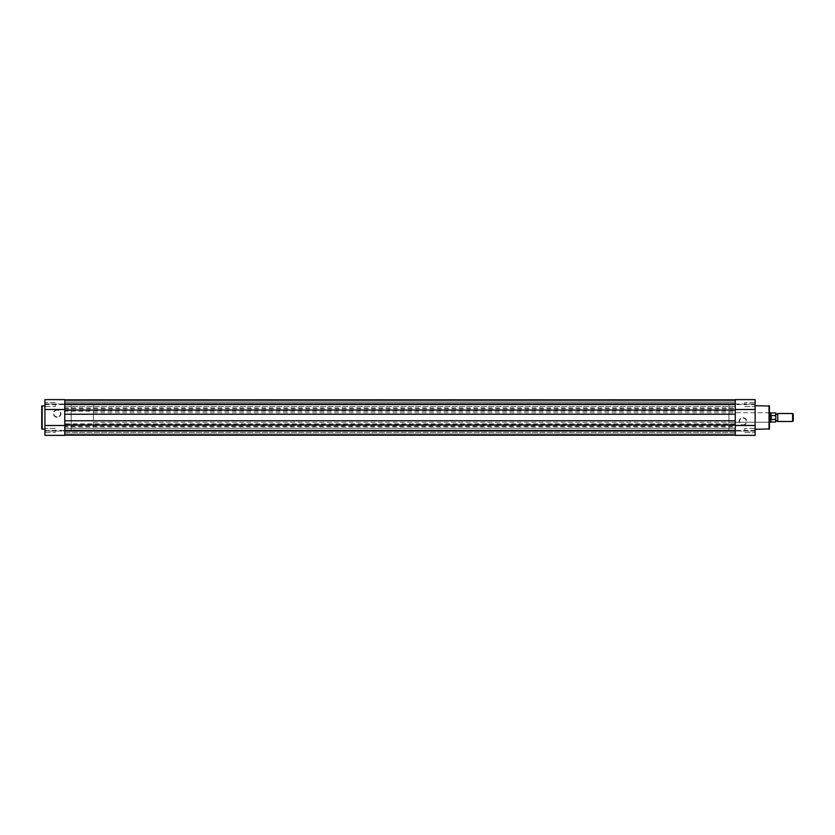<?xml version="1.0" encoding="UTF-8"?>
<svg xmlns="http://www.w3.org/2000/svg" width="835" height="835" viewBox="0 0 835 835"><rect width="100%" height="100%" fill="white"/><g stroke="black" fill="none" stroke-linecap="round" stroke-linejoin="round"><path stroke-width="0.63" stroke-dasharray="4.17 3.13" d="M45.32 432.394L44.923 428.021L44.923 432.791L44.923 428.021L44.923 432.791L44.923 428.021L45.32 432.394L45.32 428.428L45.32 432.394L55.256 432.394L45.32 432.394M45.32 406.572L44.923 402.209L44.923 406.979L44.923 402.209L44.923 406.979L44.923 402.209L45.32 406.572L45.32 402.606L45.32 406.572L55.256 406.572L45.32 406.572M57.166 409.755A3.778 3.778 0 0 0 53.388 413.523A3.778 3.778 0 0 0 57.166 417.302A3.778 3.778 0 0 0 60.934 413.523A3.778 3.778 0 0 0 57.166 409.755M57.166 416.905A3.371 3.371 0 0 1 53.784 413.523A3.371 3.371 0 0 1 57.166 410.152A3.371 3.371 0 0 1 60.537 413.523A3.371 3.371 0 0 1 57.166 416.905A3.371 3.371 0 0 1 53.784 413.523A3.371 3.371 0 0 1 57.166 410.152A3.371 3.371 0 0 1 60.537 413.523A3.371 3.371 0 0 1 57.166 416.905M64.786 435.369L64.786 431.006L44.923 431.006L44.923 435.369L44.923 431.006L64.786 431.006L64.786 399.631L64.786 403.994L64.786 399.631L44.923 399.631L44.923 435.369L64.786 435.369M55.256 402.606L45.32 402.606L55.256 402.606L55.256 406.572L55.256 402.606M55.256 428.428L45.32 428.428L55.256 428.428L55.256 432.394L55.256 428.428M44.923 429.336L44.923 405.664L44.923 429.336M93.384 404.787L93.384 417.5L93.384 404.787L71.142 404.787L71.142 430.213L71.142 404.787L64.786 404.787L64.786 430.213L64.786 404.787L735.259 404.787L735.259 430.213L735.259 404.787L735.259 430.213L735.259 404.787L728.903 404.787L728.903 430.213L64.786 430.213L64.786 404.787L64.786 430.213L71.142 430.213L71.142 417.5L71.142 430.213L93.384 430.213L93.384 417.5L93.384 430.213M64.786 409.515L64.786 425.485M44.923 403.994L44.923 399.631L44.923 403.994L64.786 403.994L44.923 403.994M41.75 406.06L41.75 428.939M64.786 432.436L735.259 432.436L735.259 428.386L735.259 432.436L735.259 428.386L735.259 432.436L64.786 432.436L64.786 428.386L735.259 428.386L64.786 428.386L64.786 432.436M64.786 406.614L735.259 406.614L735.259 402.564L735.259 406.614L735.259 402.564L735.259 406.614L64.786 406.614L64.786 402.564L735.259 402.564L64.786 402.564L64.786 406.614M735.259 399.631L735.259 404.589L735.259 399.829L735.259 403.639L64.786 403.639L735.259 403.639L735.259 401.019L735.259 403.639L64.786 403.639L735.259 403.639L735.259 401.019L64.786 401.019L735.259 401.019L64.786 401.019L64.786 403.639L64.786 401.019L735.259 401.019L735.259 399.829L735.259 401.019L64.786 401.019L735.259 401.019L64.786 401.019L64.786 403.639L64.786 401.019L735.259 401.019L735.259 399.829L735.259 430.411L735.259 404.589L755.122 404.589L755.122 399.631M64.786 399.829L64.786 404.589L64.786 399.829L735.259 399.829L64.786 399.829L64.786 401.019L64.786 399.829L735.259 399.829L64.786 399.829L64.786 401.019L64.786 399.829L735.259 399.829M735.259 410.35L64.786 410.35L64.786 407.971L735.259 407.971M64.786 407.971L64.786 404.589L735.259 404.589M64.786 408.764L735.259 408.764M64.786 410.35L64.786 411.144L735.259 411.144M735.259 424.65L64.786 424.65L64.786 423.856L735.259 423.856M64.786 423.856L64.786 411.144M64.786 424.65L64.786 426.236L735.259 426.236M64.786 426.236L64.786 427.029L735.259 427.029M44.923 430.411L64.786 430.411L64.786 435.171L64.786 427.029M64.786 430.411L735.259 430.411L735.259 435.171L735.259 431.361L64.786 431.361L735.259 431.361L735.259 433.981L735.259 431.361L64.786 431.361L735.259 431.361L735.259 433.981L64.786 433.981L735.259 433.981L64.786 433.981L64.786 431.361L64.786 433.981L735.259 433.981L735.259 435.171L735.259 433.981L64.786 433.981L735.259 433.981L64.786 433.981L64.786 431.361L64.786 433.981L735.259 433.981L735.259 435.171L735.259 430.411L735.259 435.369L735.259 431.006L735.259 435.369L755.122 435.369L755.122 404.589M64.786 435.171L735.259 435.171L64.786 435.171L64.786 433.981L64.786 435.171L735.259 435.171L64.786 435.171L64.786 433.981L64.786 435.171L735.259 435.171M64.786 424.963L735.259 424.963M64.786 425.443L735.259 425.443L64.786 425.443M735.259 420.756L64.786 420.756M64.786 414.243L735.259 414.243M64.786 410.037L735.259 410.037M754.725 428.428L755.122 432.791L755.122 428.021L755.122 432.791L755.122 428.021L755.122 432.791L754.725 428.428L754.725 432.394L754.725 428.428L744.789 428.428L754.725 428.428M754.725 402.606L755.122 406.979L755.122 402.209L755.122 406.979L755.122 402.209L755.122 406.979L754.725 402.606L754.725 406.572L754.725 402.606L744.789 402.606L754.725 402.606M742.889 425.276A3.799 3.799 0 0 0 746.688 421.477A3.799 3.799 0 0 0 742.889 417.677A3.799 3.799 0 0 0 739.09 421.477A3.799 3.799 0 0 0 742.889 425.276M742.889 418.074A3.403 3.403 0 0 1 746.292 421.477A3.403 3.403 0 0 1 742.889 424.879A3.403 3.403 0 0 1 739.486 421.477A3.403 3.403 0 0 1 742.889 418.074A3.403 3.403 0 0 1 746.292 421.477A3.403 3.403 0 0 1 742.889 424.879A3.403 3.403 0 0 1 739.486 421.477A3.403 3.403 0 0 1 742.889 418.074M728.903 422.27L728.903 412.73L728.903 422.27L769.025 422.27L769.421 412.333L769.421 422.667L769.421 412.333M728.903 412.73L769.025 412.73L769.421 422.667M735.259 403.994L755.122 403.994L735.259 403.994M744.789 432.394L754.725 432.394L744.789 432.394L744.789 428.428L744.789 432.394M744.789 406.572L754.725 406.572L744.789 406.572L744.789 402.606L744.789 406.572M755.122 405.664L755.122 429.336L755.122 405.664M755.122 431.006L755.122 435.369L755.122 431.006L735.259 431.006L755.122 431.006M735.259 425.485L735.259 409.515M728.903 430.213L728.903 404.787M769.421 428.939L769.421 406.06M777.761 421.477L777.761 413.523M792.603 413.523L792.603 421.477M793.25 420.83L793.25 414.17M775.778 419.243L775.611 422.072M770.214 422.27L770.214 417.5L771.008 419.535L775.611 419.608M775.611 412.928L775.611 415.392L771.008 415.465L770.214 417.5L770.214 412.73M771.008 415.465L771.008 419.535M771.248 415.392L771.248 419.608M770.903 422.072L770.903 419.347M770.903 415.653L770.903 412.928M93.384 417.5L93.384 412.73L93.384 417.5M44.923 404.589L64.786 404.589M42.147 429.336L42.147 405.664M769.025 405.664L769.025 429.336M755.122 430.411L735.259 430.411M93.384 422.27L769.421 422.27M93.384 412.73L769.421 412.73"/><path stroke-width="1.25" d="M44.923 405.664L41.75 406.06L41.75 428.939L44.923 429.336M44.923 425.485L64.786 425.485L64.786 435.369L44.923 435.369L44.923 399.631L64.786 399.631L64.786 409.515L44.923 409.515M735.259 410.037L735.259 404.589L64.786 404.589L64.786 410.037L735.259 410.037L735.259 430.411L64.786 430.411L64.786 424.963L735.259 424.963M64.786 399.829L735.259 399.829M64.786 435.171L735.259 435.171M64.786 424.963L64.786 420.756L735.259 420.756M64.786 420.756L64.786 414.243L735.259 414.243M64.786 410.037L64.786 414.243M755.122 429.336L769.421 428.939L769.421 406.06L755.122 405.664M755.122 409.515L735.259 409.515L735.259 399.631L755.122 399.631L755.122 435.369L735.259 435.369L735.259 425.485L755.122 425.485M735.259 399.631L755.122 399.631M775.778 413.523L776.769 414.202L777.761 413.523L777.761 421.477L776.769 420.798L775.778 421.477L775.778 413.095L775.778 421.477M792.603 421.477L792.603 413.523L793.25 414.17L793.25 420.83L792.603 421.477L777.761 421.477M775.778 415.757L771.008 415.465L770.214 417.5L770.214 422.27L769.421 422.27M771.248 415.392L771.248 419.608L775.778 419.243M771.008 415.465L771.248 419.608M770.903 415.653L770.903 412.928L770.214 412.73L770.214 417.5L771.008 419.535M770.903 419.347L770.903 422.072L775.611 422.072L775.611 419.608M42.147 405.664L42.147 429.336M769.025 429.336L769.025 405.664M775.611 415.392L775.778 413.095M770.903 422.072L770.214 422.27M770.903 412.928L775.611 412.928M769.421 412.73L770.214 412.73M777.761 413.523L792.603 413.523"/></g></svg>
